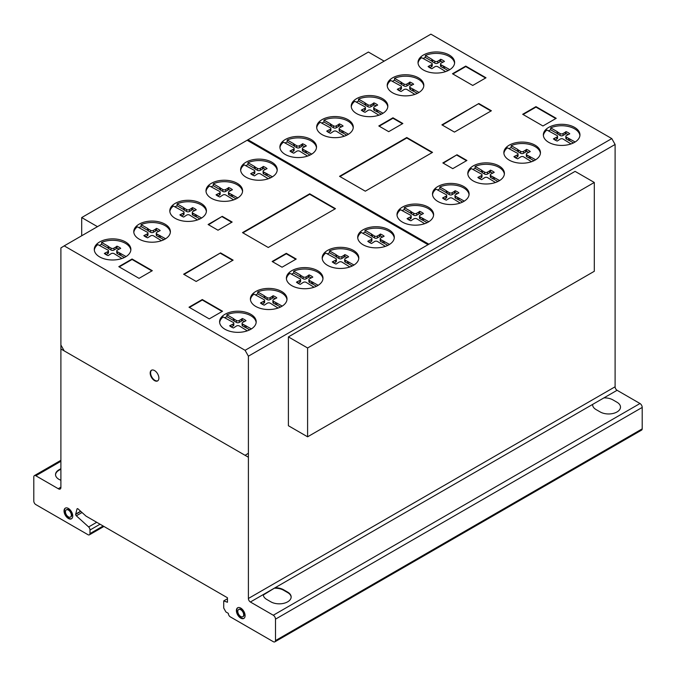 <?xml version="1.0" encoding="UTF-8"?>
<svg xmlns="http://www.w3.org/2000/svg" width="676" height="676" viewBox="0 0 676 676"><rect width="100%" height="100%" fill="white"/><g stroke="black" fill="none" stroke-linecap="round" stroke-linejoin="round"><path stroke-width="1.01" d="M97.471 226.663L81.703 217.562L81.703 235.763M81.703 217.562L368.403 52.044L384.162 61.144M307.597 347.979L307.597 436.806L594.297 271.287L594.297 182.461L575.09 171.374L288.399 336.901L307.597 347.979L594.297 182.461M307.597 436.806L288.399 425.728L288.399 336.901M151.678 370.152A6.152 3.549 -120 0 0 150.748 371.639A6.152 3.549 -120 0 0 153.849 379.566A6.152 3.549 -120 0 0 157.812 380.782M150.334 371.885A6.152 3.549 60 0 1 151.466 370.262A6.152 3.549 60 0 1 155.641 371.369A6.152 3.549 60 0 1 158.742 379.287A6.152 3.549 60 0 1 157.609 380.909A6.152 3.549 60 0 1 152.37 378.695A6.152 3.549 60 0 1 150.334 371.885M65.53 508.031A6.152 3.549 -120 0 0 64.845 513.016A6.152 3.549 -120 0 0 68.808 518.247A6.152 3.549 -120 0 0 71.664 518.661M68.394 508.445A6.152 3.549 60 0 1 72.738 515.974A6.152 3.549 60 0 1 71.47 518.788A6.152 3.549 60 0 1 68.394 518.484A6.152 3.549 60 0 1 64.372 513.067A6.152 3.549 60 0 1 65.319 508.141A6.152 3.549 60 0 1 68.394 508.445M65.445 511.766A4.166 2.408 -120 0 0 68.394 516.87A4.166 2.408 -120 0 0 70.473 517.072A4.166 2.408 -120 0 0 71.115 513.735A4.166 2.408 -120 0 0 68.394 510.059A4.166 2.408 -120 0 0 66.307 509.856A4.166 2.408 -120 0 0 65.445 511.766A4.166 2.408 60 0 1 69.865 511.369A4.166 2.408 60 0 1 69.865 517.258A4.166 2.408 60 0 1 65.445 511.766M66.527 509.755A4.166 2.408 60 0 1 66.721 509.611A4.166 2.408 60 0 1 68.808 509.822A4.166 2.408 60 0 1 71.529 513.49A4.166 2.408 60 0 1 70.895 516.836A4.166 2.408 60 0 1 70.676 516.937M237.884 607.673A6.152 3.549 -120 0 0 237.386 613.174A6.152 3.549 -120 0 0 241.957 618.261A6.152 3.549 -120 0 0 244.019 618.303M239.955 607.716A6.152 3.549 60 0 1 245.016 614.661A6.152 3.549 60 0 1 243.816 618.43A6.152 3.549 60 0 1 241.535 618.498A6.152 3.549 60 0 1 236.896 613.225A6.152 3.549 60 0 1 237.673 607.783A6.152 3.549 60 0 1 239.955 607.716M237.851 612.05A4.166 2.408 -120 0 0 241.281 616.765A4.166 2.408 -120 0 0 242.828 616.715A4.166 2.408 -120 0 0 243.352 613.031A4.166 2.408 -120 0 0 240.208 609.448A4.166 2.408 -120 0 0 238.662 609.498A4.166 2.408 -120 0 0 237.851 612.05M238.881 609.397A4.166 2.408 60 0 1 239.076 609.253A4.166 2.408 60 0 1 240.622 609.211A4.166 2.408 60 0 1 243.766 612.786A4.166 2.408 60 0 1 243.242 616.478A4.166 2.408 60 0 1 243.03 616.58M256.162 322.494A18.303 10.571 0 0 0 239.262 312.675A18.303 10.571 0 0 0 226.908 314.762L233.389 318.506L233.389 320.432L226.908 316.689A18.303 10.571 0 0 0 224.702 317.821M239.262 311.239A18.303 10.571 180 0 1 256.204 321.776A18.303 10.571 180 0 1 236.532 332.313A18.303 10.571 180 0 1 219.599 321.776A18.303 10.571 180 0 1 223.173 315.498A18.303 10.571 180 0 1 239.262 311.239M322.951 278.884A18.303 10.571 0 0 0 306.059 269.065A18.303 10.571 0 0 0 293.705 271.152L300.186 274.895L300.186 276.822L293.705 273.079A18.303 10.571 0 0 0 291.491 274.211M306.059 267.628A18.303 10.571 180 0 1 322.993 278.166A18.303 10.571 180 0 1 303.321 288.703A18.303 10.571 180 0 1 286.387 278.166A18.303 10.571 180 0 1 289.962 271.887A18.303 10.571 180 0 1 306.059 267.628M394.277 238.003A18.303 10.571 0 0 0 377.377 228.184A18.303 10.571 0 0 0 365.023 230.271L371.504 234.014L371.504 235.941L365.023 232.198A18.303 10.571 0 0 0 362.809 233.33M377.377 226.747A18.303 10.571 180 0 1 394.319 237.284A18.303 10.571 180 0 1 374.648 247.822A18.303 10.571 180 0 1 357.705 237.284A18.303 10.571 180 0 1 361.288 231.006A18.303 10.571 180 0 1 377.377 226.747M469.06 194.705A18.303 10.571 0 0 0 452.159 184.886A18.303 10.571 0 0 0 439.806 186.973L446.287 190.716L446.287 192.643L439.806 188.9A18.303 10.571 0 0 0 437.592 190.032M452.159 183.441A18.303 10.571 180 0 1 469.102 193.987A18.303 10.571 180 0 1 449.43 204.524A18.303 10.571 180 0 1 432.488 193.987A18.303 10.571 180 0 1 436.071 187.708A18.303 10.571 180 0 1 452.159 183.441M540.411 153.368A18.303 10.571 0 0 0 523.52 143.549A18.303 10.571 0 0 0 511.166 145.636L517.639 149.379L517.639 151.306L511.166 147.562A18.303 10.571 0 0 0 508.952 148.695M523.52 142.112A18.303 10.571 180 0 1 540.454 152.649A18.303 10.571 180 0 1 520.782 163.186A18.303 10.571 180 0 1 503.848 152.649A18.303 10.571 180 0 1 507.422 146.371A18.303 10.571 180 0 1 523.52 142.112M579.915 135.58A18.303 10.571 0 0 0 563.015 125.77A18.303 10.571 0 0 0 550.661 127.849L557.142 131.592L557.142 133.518L550.661 129.775A18.303 10.571 0 0 0 548.447 130.907M563.015 124.325A18.303 10.571 180 0 1 579.957 134.862A18.303 10.571 180 0 1 560.286 145.399A18.303 10.571 180 0 1 543.343 134.862A18.303 10.571 180 0 1 546.926 128.584A18.303 10.571 180 0 1 563.015 124.325M504.372 174.146A18.303 10.571 0 0 0 487.48 164.327A18.303 10.571 0 0 0 475.127 166.414L481.608 170.158L481.608 172.076L475.127 168.341A18.303 10.571 0 0 0 472.913 169.473M487.48 162.882A18.303 10.571 180 0 1 504.414 173.419A18.303 10.571 180 0 1 484.751 183.965A18.303 10.571 180 0 1 467.809 173.419A18.303 10.571 180 0 1 471.383 167.141A18.303 10.571 180 0 1 487.48 162.882M433.561 215.323A18.303 10.571 0 0 0 416.67 205.504A18.303 10.571 0 0 0 404.316 207.591L410.797 211.334L410.797 213.253L404.316 209.518A18.303 10.571 0 0 0 402.102 210.65M416.67 204.059A18.303 10.571 180 0 1 433.612 214.596A18.303 10.571 180 0 1 413.94 225.142A18.303 10.571 180 0 1 396.998 214.596A18.303 10.571 180 0 1 400.581 208.326A18.303 10.571 180 0 1 416.67 204.059M358.753 258.604A18.303 10.571 0 0 0 341.853 248.785A18.303 10.571 0 0 0 329.499 250.872L335.98 254.615L335.98 256.542L329.499 252.799A18.303 10.571 0 0 0 327.285 253.931M341.853 247.348A18.303 10.571 180 0 1 358.795 257.886A18.303 10.571 180 0 1 339.124 268.423A18.303 10.571 180 0 1 322.182 257.886A18.303 10.571 180 0 1 325.764 251.607A18.303 10.571 180 0 1 341.853 247.348M286.97 299.688A18.303 10.571 0 0 0 270.07 289.877A18.303 10.571 0 0 0 257.717 291.964L264.198 295.699L264.198 297.626L257.717 293.883A18.303 10.571 0 0 0 255.503 295.015M270.07 288.432A18.303 10.571 180 0 1 287.013 298.969A18.303 10.571 180 0 1 267.341 309.507A18.303 10.571 180 0 1 250.399 298.969A18.303 10.571 180 0 1 253.982 292.691A18.303 10.571 180 0 1 270.07 288.432M454.585 63.231A18.303 10.571 0 0 0 437.693 53.412A18.303 10.571 0 0 0 425.339 55.5L431.82 59.243L431.82 61.161L425.339 57.426A18.303 10.571 0 0 0 423.125 58.55M437.693 51.968A18.303 10.571 180 0 1 454.627 62.505A18.303 10.571 180 0 1 434.964 73.042A18.303 10.571 180 0 1 418.022 62.505A18.303 10.571 180 0 1 421.604 56.226A18.303 10.571 180 0 1 437.693 51.968M387.796 106.842A18.303 10.571 0 0 0 370.904 97.023A18.303 10.571 0 0 0 358.55 99.11L365.032 102.853L365.032 104.772L358.55 101.037A18.303 10.571 0 0 0 356.337 102.16M370.904 95.578A18.303 10.571 180 0 1 387.838 106.115A18.303 10.571 180 0 1 368.166 116.652A18.303 10.571 180 0 1 351.233 106.115A18.303 10.571 180 0 1 354.807 99.837A18.303 10.571 180 0 1 370.904 95.578M316.478 147.723A18.303 10.571 0 0 0 299.578 137.904A18.303 10.571 0 0 0 287.224 139.991L293.705 143.734L293.705 145.653L287.224 141.918A18.303 10.571 0 0 0 285.01 143.05M299.578 136.459A18.303 10.571 180 0 1 316.52 146.996A18.303 10.571 180 0 1 296.849 157.533A18.303 10.571 180 0 1 279.906 146.996A18.303 10.571 180 0 1 283.489 140.718A18.303 10.571 180 0 1 299.578 136.459M242.557 191.519A18.303 10.571 0 0 0 225.657 181.7A18.303 10.571 0 0 0 213.303 183.787L219.785 187.531L219.785 189.457L213.303 185.714A18.303 10.571 0 0 0 211.089 186.846M225.657 180.264A18.303 10.571 180 0 1 242.6 190.801A18.303 10.571 180 0 1 222.928 201.338A18.303 10.571 180 0 1 205.986 190.801A18.303 10.571 180 0 1 209.568 184.523A18.303 10.571 180 0 1 225.657 180.264M170.344 232.358A18.303 10.571 0 0 0 153.444 222.539A18.303 10.571 0 0 0 141.09 224.626L147.571 228.37L147.571 230.296L141.09 226.553A18.303 10.571 0 0 0 138.876 227.685M153.444 221.094A18.303 10.571 180 0 1 170.386 231.64A18.303 10.571 180 0 1 150.714 242.177A18.303 10.571 180 0 1 133.772 231.64A18.303 10.571 180 0 1 137.355 225.361A18.303 10.571 180 0 1 153.444 221.094M130.84 250.145A18.303 10.571 0 0 0 113.948 240.326A18.303 10.571 0 0 0 101.594 242.414L108.076 246.157L108.076 248.075L101.594 244.34A18.303 10.571 0 0 0 99.38 245.472M113.948 238.881A18.303 10.571 180 0 1 130.882 249.419A18.303 10.571 180 0 1 111.21 259.964A18.303 10.571 180 0 1 94.277 249.419A18.303 10.571 180 0 1 97.851 243.149A18.303 10.571 180 0 1 113.948 238.881M206.383 211.58A18.303 10.571 0 0 0 189.483 201.769A18.303 10.571 0 0 0 177.129 203.856L183.61 207.591L183.61 209.518L177.129 205.774A18.303 10.571 0 0 0 174.915 206.907M189.483 200.324A18.303 10.571 180 0 1 206.425 210.861A18.303 10.571 180 0 1 186.753 221.398A18.303 10.571 180 0 1 169.811 210.861A18.303 10.571 180 0 1 173.394 204.583A18.303 10.571 180 0 1 189.483 200.324M277.185 170.403A18.303 10.571 0 0 0 260.294 160.592A18.303 10.571 0 0 0 247.94 162.671L254.421 166.414L254.421 168.341L247.94 164.598A18.303 10.571 0 0 0 245.726 165.73M260.294 159.147A18.303 10.571 180 0 1 277.228 169.684A18.303 10.571 180 0 1 257.564 180.222A18.303 10.571 180 0 1 240.622 169.684A18.303 10.571 180 0 1 244.205 163.406A18.303 10.571 180 0 1 260.294 159.147M353.235 127.832A18.303 10.571 0 0 0 336.335 118.021A18.303 10.571 0 0 0 323.981 120.108L330.463 123.843L330.463 125.77L323.981 122.026A18.303 10.571 0 0 0 321.768 123.159M336.335 116.576A18.303 10.571 180 0 1 353.278 127.113A18.303 10.571 180 0 1 333.606 137.65A18.303 10.571 180 0 1 316.664 127.113A18.303 10.571 180 0 1 320.247 120.835A18.303 10.571 180 0 1 336.335 116.576M423.784 86.029A18.303 10.571 0 0 0 406.884 76.219A18.303 10.571 0 0 0 394.53 78.306L401.012 82.041L401.012 83.968L394.53 80.224A18.303 10.571 0 0 0 392.317 81.357M406.884 74.774A18.303 10.571 180 0 1 423.827 85.311A18.303 10.571 180 0 1 404.155 95.848A18.303 10.571 180 0 1 387.213 85.311A18.303 10.571 180 0 1 390.796 79.033A18.303 10.571 180 0 1 406.884 74.774M394.53 78.306L394.53 80.224M401.012 82.041L401.848 82.742L401.848 84.669L401.012 83.968M401.848 82.742L403.944 83.951L403.944 85.877L401.848 84.669M403.944 83.951A1.884 1.09 0 0 0 406.969 83.959L406.969 85.877A1.884 1.09 180 0 1 403.944 85.877M406.969 83.959L409.014 82.776L409.014 84.694L406.969 85.877M409.014 82.776L409.867 82.058L409.867 83.976L409.014 84.694M411.988 84.982A13.275 7.664 0 0 0 409.867 83.976M409.867 82.058A13.275 7.664 180 0 1 413.644 84.238L410.366 85.92A2.045 1.183 0 0 0 409.707 86.79A2.045 1.183 0 0 0 410.366 87.66L419.027 92.443M414.895 94.386L407.062 89.545A2.036 1.175 0 0 0 404.071 89.553L401.062 91.505A13.275 7.664 180 0 1 397.277 89.325L400.665 87.593A1.876 1.082 0 0 0 401.426 86.722A1.876 1.082 0 0 0 400.657 85.852L390.796 80.478A18.303 10.571 0 0 0 387.255 86.029M400.665 87.593L400.665 89.519L398.95 90.508M401.426 86.722L401.426 88.649A1.876 1.082 180 0 1 400.665 89.519M398.527 88.826L398.527 90.246M413.67 89.35L413.67 91.277L410.366 89.587A2.045 1.183 180 0 1 409.707 88.717L409.707 86.79M417.329 93.389L413.67 91.277M412.461 88.869L412.461 90.795M410.366 87.66L410.366 89.587M323.981 120.108L323.981 122.026M330.463 123.843L331.299 124.545L331.299 126.463L330.463 125.77M331.299 124.545L333.395 125.753L333.395 127.679L331.299 126.463M333.395 125.753A1.884 1.09 0 0 0 336.42 125.753L336.42 127.679A1.884 1.09 180 0 1 333.395 127.679M336.42 125.753L338.465 124.57L338.465 126.496L336.42 127.679M338.465 124.57L339.318 123.86L339.318 125.778L338.465 126.496M341.439 126.784A13.275 7.664 0 0 0 339.318 125.778M339.318 123.86A13.275 7.664 180 0 1 343.095 126.04L339.817 127.722A2.045 1.183 0 0 0 339.158 128.592A2.045 1.183 0 0 0 339.817 129.462L348.478 134.245M344.346 136.189L336.513 131.347A2.036 1.175 0 0 0 333.522 131.355L330.513 133.307A13.275 7.664 180 0 1 326.728 131.119L330.116 129.395A1.876 1.082 0 0 0 330.877 128.524A1.876 1.082 0 0 0 330.108 127.654L320.247 122.28A18.303 10.571 0 0 0 316.706 127.832M330.116 129.395L330.116 131.313L328.401 132.31M330.877 128.524L330.877 130.451A1.876 1.082 180 0 1 330.116 131.313M327.978 130.629L327.978 132.048M343.121 131.152L343.121 133.079L339.817 131.389A2.045 1.183 180 0 1 339.158 130.519L339.158 128.592M346.78 135.192L343.121 133.079M341.912 130.671L341.912 132.597M339.817 129.462L339.817 131.389M247.94 162.671L247.94 164.598M254.421 166.414L255.249 167.116L255.249 169.034L254.421 168.341M255.249 167.116L257.345 168.324L257.345 170.251L255.249 169.034M257.345 168.324A1.884 1.09 0 0 0 260.37 168.324L260.37 170.251A1.884 1.09 180 0 1 257.345 170.251M260.37 168.324L262.423 167.141L262.423 169.068L260.37 170.251M262.423 167.141L263.268 166.431L263.268 168.349L262.423 169.068M265.398 169.355A13.275 7.664 0 0 0 263.268 168.349M263.268 166.431A13.275 7.664 180 0 1 267.054 168.611L263.775 170.293A2.045 1.183 0 0 0 263.108 171.163A2.045 1.183 0 0 0 263.775 172.034L272.436 176.816M268.296 178.76L260.463 173.918A2.036 1.175 0 0 0 257.48 173.926L254.472 175.878A13.275 7.664 180 0 1 250.686 173.69L254.075 171.966A1.876 1.082 0 0 0 254.827 171.096A1.876 1.082 0 0 0 254.058 170.217L244.205 164.851A18.303 10.571 0 0 0 240.664 170.403M254.075 171.966L254.075 173.884L252.359 174.881M254.827 171.096L254.827 173.022A1.876 1.082 180 0 1 254.075 173.884M251.928 173.2L251.928 174.619M267.079 173.724L267.079 175.65L263.775 173.96A2.045 1.183 180 0 1 263.108 173.09L263.108 171.163M270.73 177.763L267.079 175.65M265.871 173.242L265.871 175.168M263.775 172.034L263.775 173.96M177.129 203.856L177.129 205.774M183.61 207.591L184.438 208.292L184.438 210.211L183.61 209.518M184.438 208.292L186.534 209.501L186.534 211.427L184.438 210.211M186.534 209.501A1.884 1.09 0 0 0 189.559 209.501L189.559 211.427A1.884 1.09 180 0 1 186.534 211.427M189.559 209.501L191.612 208.318L191.612 210.244L189.559 211.427M191.612 208.318L192.457 207.608L192.457 209.526L191.612 210.244M194.587 210.532A13.275 7.664 0 0 0 192.457 209.526M192.457 207.608A13.275 7.664 180 0 1 196.243 209.788L192.964 211.47A2.045 1.183 0 0 0 192.297 212.34A2.045 1.183 0 0 0 192.964 213.21L201.625 217.993M197.485 219.937L189.66 215.095A2.036 1.175 0 0 0 186.669 215.103L183.661 217.055A13.275 7.664 180 0 1 179.875 214.867L183.264 213.143A1.876 1.082 0 0 0 184.024 212.272A1.876 1.082 0 0 0 183.247 211.394L173.394 206.028A18.303 10.571 0 0 0 169.853 211.58M183.264 213.143L183.264 215.061L181.548 216.058M184.024 212.272L184.024 214.199A1.876 1.082 180 0 1 183.264 215.061M181.117 214.376L181.117 215.796M196.268 214.9L196.268 216.827L192.964 215.137A2.045 1.183 180 0 1 192.297 214.267L192.297 212.34M199.927 218.94L196.268 216.827M195.06 214.419L195.06 216.345M192.964 213.21L192.964 215.137M101.594 242.414L101.594 244.34M108.076 246.157L108.904 246.85L108.904 248.776L108.076 248.075M108.904 246.85L110.999 248.058L110.999 249.985L108.904 248.776M110.999 248.058A1.884 1.09 0 0 0 114.024 248.067L114.024 249.993A1.884 1.09 180 0 1 110.999 249.985M114.024 248.067L116.078 246.884L116.078 248.81L114.024 249.993M116.078 246.884L116.923 246.165L116.923 248.092L116.078 248.81M119.052 249.098A13.275 7.664 0 0 0 116.923 248.092M116.923 246.165A13.275 7.664 180 0 1 120.708 248.345L117.43 250.027A2.045 1.183 0 0 0 116.762 250.897A2.045 1.183 0 0 0 117.43 251.768L126.091 256.559M121.95 258.502L114.117 253.652A2.036 1.175 0 0 0 111.134 253.669L108.126 255.612A13.275 7.664 180 0 1 104.341 253.432L107.729 251.7A1.876 1.082 0 0 0 108.481 250.83A1.876 1.082 0 0 0 107.712 249.959L97.851 244.585A18.303 10.571 0 0 0 94.319 250.145M107.729 251.7L107.729 253.627L106.014 254.615M108.481 250.83L108.481 252.756A1.876 1.082 180 0 1 107.729 253.627M105.583 252.942L105.583 254.362M120.725 253.458L120.725 255.384L117.43 253.694A2.045 1.183 180 0 1 116.762 252.824L116.762 250.897M124.384 257.497L120.725 255.384M119.525 252.985L119.525 254.903M117.43 251.768L117.43 253.694M141.09 224.626L141.09 226.553M147.571 228.37L148.407 229.063L148.407 230.989L147.571 230.296M148.407 229.063L150.503 230.279L150.503 232.198L148.407 230.989M150.503 230.279A1.884 1.09 0 0 0 153.528 230.279L153.528 232.206A1.884 1.09 180 0 1 150.503 232.198M153.528 230.279L155.573 229.096L155.573 231.023L153.528 232.206M155.573 229.096L156.426 228.378L156.426 230.305L155.573 231.023M158.547 231.31A13.275 7.664 0 0 0 156.426 230.305M156.426 228.378A13.275 7.664 180 0 1 160.204 230.567L156.925 232.248A2.045 1.183 0 0 0 156.266 233.119A2.045 1.183 0 0 0 156.925 233.989L165.586 238.772M161.454 240.715L153.621 235.873A2.036 1.175 0 0 0 150.63 235.882L147.621 237.834A13.275 7.664 180 0 1 143.836 235.645L147.224 233.913A1.876 1.082 0 0 0 147.985 233.051A1.876 1.082 0 0 0 147.216 232.172L137.355 226.806A18.303 10.571 0 0 0 133.814 232.358M147.224 233.913L147.224 235.84L145.509 236.828M147.985 233.051L147.985 234.969A1.876 1.082 180 0 1 147.224 235.84M145.086 235.155L145.086 236.575M160.229 235.679L160.229 237.597L156.925 235.907A2.045 1.183 180 0 1 156.266 235.037L156.266 233.119M163.888 239.71L160.229 237.597M159.021 235.197L159.021 237.124M156.925 233.989L156.925 235.907M213.303 183.787L213.303 185.714M219.785 187.531L220.621 188.224L220.621 190.15L219.785 189.457M220.621 188.224L222.717 189.441L222.717 191.359L220.621 190.15M222.717 189.441A1.884 1.09 0 0 0 225.733 189.441L225.733 191.367A1.884 1.09 180 0 1 222.717 191.359M225.733 189.441L227.787 188.258L227.787 190.184L225.733 191.367M227.787 188.258L228.64 187.539L228.64 189.466L227.787 190.184M230.761 190.471A13.275 7.664 0 0 0 228.64 189.466M228.64 187.539A13.275 7.664 180 0 1 232.417 189.728L229.139 191.409A2.045 1.183 0 0 0 228.48 192.28A2.045 1.183 0 0 0 229.139 193.15L237.8 197.933M233.659 199.876L225.835 195.034A2.036 1.175 0 0 0 222.843 195.043L219.835 196.995A13.275 7.664 180 0 1 216.05 194.806L219.438 193.074A1.876 1.082 0 0 0 220.199 192.212A1.876 1.082 0 0 0 219.43 191.333L209.568 185.968A18.303 10.571 0 0 0 206.028 191.519M219.438 193.074L219.438 195.001L217.723 195.998M220.199 192.212L220.199 194.13A1.876 1.082 180 0 1 219.438 195.001M217.292 194.316L217.292 195.736M232.443 194.84L232.443 196.758L229.139 195.068A2.045 1.183 180 0 1 228.48 194.198L228.48 192.28M236.101 198.871L232.443 196.758M231.234 194.358L231.234 196.285M229.139 193.15L229.139 195.068M287.224 139.991L287.224 141.918M293.705 143.734L294.542 144.427L294.542 146.354L293.705 145.653M294.542 144.427L296.637 145.636L296.637 147.562L294.542 146.354M296.637 145.636A1.884 1.09 0 0 0 299.662 145.644L299.662 147.571A1.884 1.09 180 0 1 296.637 147.562M299.662 145.644L301.707 144.461L301.707 146.388L299.662 147.571M301.707 144.461L302.561 143.743L302.561 145.67L301.707 146.388M304.682 146.675A13.275 7.664 0 0 0 302.561 145.67M302.561 143.743A13.275 7.664 180 0 1 306.338 145.923L303.059 147.605A2.045 1.183 0 0 0 302.4 148.475A2.045 1.183 0 0 0 303.059 149.345L311.72 154.128M307.588 156.08L299.755 151.23A2.036 1.175 0 0 0 296.764 151.238L293.756 153.19A13.275 7.664 180 0 1 289.97 151.01L293.359 149.278A1.876 1.082 0 0 0 294.119 148.407A1.876 1.082 0 0 0 293.35 147.537L283.489 142.163A18.303 10.571 0 0 0 279.957 147.723M293.359 149.278L293.359 151.204L291.643 152.193M294.119 148.407L294.119 150.334A1.876 1.082 180 0 1 293.359 151.204M291.221 150.52L291.221 151.931M306.363 151.035L306.363 152.962L303.059 151.272A2.045 1.183 180 0 1 302.4 150.402L302.4 148.475M310.022 155.074L306.363 152.962M305.155 150.562L305.155 152.48M303.059 149.345L303.059 151.272M358.55 99.11L358.55 101.037M365.032 102.853L365.86 103.546L365.86 105.473L365.032 104.772M365.86 103.546L367.955 104.755L367.955 106.681L365.86 105.473M367.955 104.755A1.884 1.09 0 0 0 370.98 104.763L370.98 106.69A1.884 1.09 180 0 1 367.955 106.681M370.98 104.763L373.025 103.58L373.025 105.498L370.98 106.69M373.025 103.58L373.879 102.862L373.879 104.788L373.025 105.498M376 105.786A13.275 7.664 0 0 0 373.879 104.788M373.879 102.862A13.275 7.664 180 0 1 377.664 105.042L374.386 106.723A2.045 1.183 0 0 0 373.718 107.594A2.045 1.183 0 0 0 374.386 108.464L383.038 113.247M378.906 115.199L371.073 110.349A2.036 1.175 0 0 0 368.082 110.357L365.074 112.309A13.275 7.664 180 0 1 361.297 110.129L364.685 108.397A1.876 1.082 0 0 0 365.437 107.526A1.876 1.082 0 0 0 364.668 106.656L354.807 101.282A18.303 10.571 0 0 0 351.275 106.842M364.685 108.397L364.685 110.323L362.961 111.312M365.437 107.526L365.437 109.453A1.876 1.082 180 0 1 364.685 110.323M362.539 109.63L362.539 111.05M377.681 110.154L377.681 112.081L374.386 110.391A2.045 1.183 180 0 1 373.718 109.52L373.718 107.594M381.34 114.193L377.681 112.081M376.481 109.673L376.481 111.599M374.386 108.464L374.386 110.391M425.339 55.5L425.339 57.426M431.82 59.243L432.648 59.936L432.648 61.862L431.82 61.161M432.648 59.936L434.744 61.144L434.744 63.071L432.648 61.862M434.744 61.144A1.884 1.09 0 0 0 437.769 61.153L437.769 63.079A1.884 1.09 180 0 1 434.744 63.071M437.769 61.153L439.822 59.97L439.822 61.896L437.769 63.079M439.822 59.97L440.667 59.251L440.667 61.178L439.822 61.896M442.797 62.175A13.275 7.664 0 0 0 440.667 61.178M440.667 59.251A13.275 7.664 180 0 1 444.453 61.431L441.175 63.113A2.045 1.183 0 0 0 440.507 63.983A2.045 1.183 0 0 0 441.175 64.854L449.836 69.636M445.695 71.588L437.862 66.738A2.036 1.175 0 0 0 434.879 66.747L431.871 68.698A13.275 7.664 180 0 1 428.085 66.518L431.474 64.786A1.876 1.082 0 0 0 432.226 63.916A1.876 1.082 0 0 0 431.457 63.045L421.604 57.671A18.303 10.571 0 0 0 418.064 63.231M431.474 64.786L431.474 66.713L429.759 67.701M432.226 63.916L432.226 65.842A1.876 1.082 180 0 1 431.474 66.713M429.328 66.02L429.328 67.439M444.478 66.544L444.478 68.47L441.175 66.78A2.045 1.183 180 0 1 440.507 65.91L440.507 63.983M448.129 70.583L444.478 68.47M443.27 66.062L443.27 67.989M441.175 64.854L441.175 66.78M257.717 291.964L257.717 293.883M264.198 295.699L265.034 296.401L265.034 298.319L264.198 297.626M265.034 296.401L267.13 297.609L267.13 299.536L265.034 298.319M267.13 297.609A1.884 1.09 0 0 0 270.147 297.609L270.147 299.536A1.884 1.09 180 0 1 267.13 299.536M270.147 297.609L272.2 296.426L272.2 298.353L270.147 299.536M272.2 296.426L273.053 295.716L273.053 297.634L272.2 298.353M275.174 298.64A13.275 7.664 0 0 0 273.053 297.634M273.053 295.716A13.275 7.664 180 0 1 276.83 297.896L273.552 299.578A2.045 1.183 0 0 0 272.893 300.448A2.045 1.183 0 0 0 273.552 301.319L282.213 306.101M278.073 308.045L270.248 303.203A2.036 1.175 0 0 0 267.257 303.211L264.248 305.163A13.275 7.664 180 0 1 260.463 302.975L263.851 301.251A1.876 1.082 0 0 0 264.612 300.381A1.876 1.082 0 0 0 263.834 299.51L253.982 294.136A18.303 10.571 0 0 0 250.441 299.688M263.851 301.251L263.851 303.169L262.136 304.166M264.612 300.381L264.612 302.307A1.876 1.082 180 0 1 263.851 303.169M261.705 302.485L261.705 303.904M276.856 303.009L276.856 304.935L273.552 303.245A2.045 1.183 180 0 1 272.893 302.375L272.893 300.448M280.515 307.048L276.856 304.935M275.647 302.527L275.647 304.454M273.552 301.319L273.552 303.245M329.499 250.872L329.499 252.799M335.98 254.615L336.809 255.308L336.809 257.235L335.98 256.542M336.809 255.308L338.913 256.525L338.913 258.443L336.809 257.235M338.913 256.525A1.884 1.09 0 0 0 341.929 256.525L341.929 258.452A1.884 1.09 180 0 1 338.913 258.443M341.929 256.525L343.983 255.342L343.983 257.269L341.929 258.452M343.983 255.342L344.828 254.624L344.828 256.55L343.983 257.269M346.957 257.556A13.275 7.664 0 0 0 344.828 256.55M344.828 254.624A13.275 7.664 180 0 1 348.613 256.812L345.335 258.494A2.045 1.183 0 0 0 344.675 259.364A2.045 1.183 0 0 0 345.335 260.235L353.996 265.017M349.855 266.961L342.031 262.119A2.036 1.175 0 0 0 339.039 262.127L336.031 264.079A13.275 7.664 180 0 1 332.246 261.891L335.634 260.159A1.876 1.082 0 0 0 336.394 259.297A1.876 1.082 0 0 0 335.617 258.418L325.764 253.052A18.303 10.571 0 0 0 322.224 258.604M335.634 260.159L335.634 262.085L333.919 263.082M336.394 259.297L336.394 261.215A1.876 1.082 180 0 1 335.634 262.085M333.488 261.401L333.488 262.82M348.639 261.925L348.639 263.851L345.335 262.153A2.045 1.183 180 0 1 344.675 261.282L344.675 259.364M352.297 265.955L348.639 263.851M347.43 261.443L347.43 263.37M345.335 260.235L345.335 262.153M404.316 207.591L404.316 209.518M410.797 211.334L411.625 212.027L411.625 213.954L410.797 213.253M411.625 212.027L413.72 213.236L413.72 215.162L411.625 213.954M413.72 213.236A1.884 1.09 0 0 0 416.746 213.244L416.746 215.171A1.884 1.09 180 0 1 413.72 215.162M416.746 213.244L418.799 212.061L418.799 213.988L416.746 215.171M418.799 212.061L419.644 211.343L419.644 213.27L418.799 213.988M421.773 214.275A13.275 7.664 0 0 0 419.644 213.27M419.644 211.343A13.275 7.664 180 0 1 423.43 213.523L420.151 215.205A2.045 1.183 0 0 0 419.483 216.075A2.045 1.183 0 0 0 420.151 216.945L428.812 221.728M424.672 223.68L416.839 218.83A2.036 1.175 0 0 0 413.856 218.847L410.847 220.79A13.275 7.664 180 0 1 407.062 218.61L410.45 216.878A1.876 1.082 0 0 0 411.202 216.007A1.876 1.082 0 0 0 410.433 215.137L400.581 209.763A18.303 10.571 0 0 0 397.04 215.323M410.45 216.878L410.45 218.804L408.735 219.793M411.202 216.007L411.202 217.934A1.876 1.082 180 0 1 410.45 218.804M408.304 218.12L408.304 219.539M423.455 218.635L423.455 220.562L420.151 218.872A2.045 1.183 180 0 1 419.483 218.002L419.483 216.075M427.105 222.674L423.455 220.562M422.246 218.162L422.246 220.08M420.151 216.945L420.151 218.872M475.127 166.414L475.127 168.341M481.608 170.158L482.436 170.851L482.436 172.777L481.608 172.076M482.436 170.851L484.531 172.059L484.531 173.986L482.436 172.777M484.531 172.059A1.884 1.09 0 0 0 487.557 172.067L487.557 173.994A1.884 1.09 180 0 1 484.531 173.986M487.557 172.067L489.61 170.884L489.61 172.811L487.557 173.994M489.61 170.884L490.455 170.166L490.455 172.093L489.61 172.811M492.584 173.098A13.275 7.664 0 0 0 490.455 172.093M490.455 170.166A13.275 7.664 180 0 1 494.24 172.346L490.962 174.028A2.045 1.183 0 0 0 490.294 174.898A2.045 1.183 0 0 0 490.962 175.768L499.623 180.551M495.483 182.503L487.649 177.653A2.036 1.175 0 0 0 484.667 177.67L481.658 179.613A13.275 7.664 180 0 1 477.873 177.433L481.261 175.701A1.876 1.082 0 0 0 482.013 174.831A1.876 1.082 0 0 0 481.244 173.96L471.383 168.586A18.303 10.571 0 0 0 467.851 174.146M481.261 175.701L481.261 177.627L479.546 178.616M482.013 174.831L482.013 176.757A1.876 1.082 180 0 1 481.261 177.627M479.115 176.943L479.115 178.363M494.266 177.458L494.266 179.385L490.962 177.695A2.045 1.183 180 0 1 490.294 176.825L490.294 174.898M497.916 181.498L494.266 179.385M493.058 176.985L493.058 178.903M490.962 175.768L490.962 177.695M550.661 127.849L550.661 129.775M557.142 131.592L557.97 132.293L557.97 134.211L557.142 133.518M557.97 132.293L560.066 133.502L560.066 135.428L557.97 134.211M560.066 133.502A1.884 1.09 0 0 0 563.091 133.502L563.091 135.428A1.884 1.09 180 0 1 560.066 135.428M563.091 133.502L565.144 132.319L565.144 134.245L563.091 135.428M565.144 132.319L565.989 131.609L565.989 133.527L565.144 134.245M568.119 134.532A13.275 7.664 0 0 0 565.989 133.527M565.989 131.609A13.275 7.664 180 0 1 569.775 133.789L566.496 135.47A2.045 1.183 0 0 0 565.829 136.341A2.045 1.183 0 0 0 566.496 137.211L575.158 141.994M571.017 143.937L563.192 139.095A2.036 1.175 0 0 0 560.201 139.104L557.193 141.056A13.275 7.664 180 0 1 553.407 138.867L556.796 137.144A1.876 1.082 0 0 0 557.556 136.273A1.876 1.082 0 0 0 556.779 135.394L546.926 130.029A18.303 10.571 0 0 0 543.386 135.58M556.796 137.144L556.796 139.062L555.08 140.059M557.556 136.273L557.556 138.2A1.876 1.082 180 0 1 556.796 139.062M554.65 138.377L554.65 139.797M569.8 138.901L569.8 140.828L566.496 139.138A2.045 1.183 180 0 1 565.829 138.267L565.829 136.341M573.459 142.94L569.8 140.828M568.592 138.419L568.592 140.346M566.496 137.211L566.496 139.138M511.166 145.636L511.166 147.562M517.639 149.379L518.475 150.072L518.475 151.999L517.639 151.306M518.475 150.072L520.571 151.289L520.571 153.207L518.475 151.999M520.571 151.289A1.884 1.09 0 0 0 523.596 151.289L523.596 153.215A1.884 1.09 180 0 1 520.571 153.207M523.596 151.289L525.641 150.106L525.641 152.032L523.596 153.215M525.641 150.106L526.494 149.388L526.494 151.314L525.641 152.032M528.615 152.32A13.275 7.664 0 0 0 526.494 151.314M526.494 149.388A13.275 7.664 180 0 1 530.271 151.576L526.993 153.258A2.045 1.183 0 0 0 526.334 154.128A2.045 1.183 0 0 0 526.993 154.998L535.654 159.781M531.522 161.725L523.689 156.883A2.036 1.175 0 0 0 520.697 156.891L517.689 158.843A13.275 7.664 180 0 1 513.912 156.655L517.301 154.922A1.876 1.082 0 0 0 518.053 154.06A1.876 1.082 0 0 0 517.284 153.182L507.422 147.816A18.303 10.571 0 0 0 503.89 153.368M517.301 154.922L517.301 156.849L515.577 157.846M518.053 154.06L518.053 155.979A1.876 1.082 180 0 1 517.301 156.849M515.154 156.164L515.154 157.584M530.297 156.688L530.297 158.615L526.993 156.916A2.045 1.183 180 0 1 526.334 156.046L526.334 154.128M533.955 160.719L530.297 158.615M529.097 156.207L529.097 158.133M526.993 154.998L526.993 156.916M439.806 186.973L439.806 188.9M446.287 190.716L447.123 191.409L447.123 193.336L446.287 192.643M447.123 191.409L449.219 192.618L449.219 194.544L447.123 193.336M449.219 192.618A1.884 1.09 0 0 0 452.236 192.626L452.236 194.553A1.884 1.09 180 0 1 449.219 194.544M452.236 192.626L454.289 191.443L454.289 193.37L452.236 194.553M454.289 191.443L455.142 190.725L455.142 192.652L454.289 193.37M457.263 193.657A13.275 7.664 0 0 0 455.142 192.652M455.142 190.725A13.275 7.664 180 0 1 458.92 192.913L455.641 194.587A2.045 1.183 0 0 0 454.982 195.457A2.045 1.183 0 0 0 455.641 196.327L464.302 201.118M460.162 203.062L452.337 198.22A2.036 1.175 0 0 0 449.346 198.229L446.337 200.172A13.275 7.664 180 0 1 442.552 197.992L445.94 196.26A1.876 1.082 0 0 0 446.701 195.398A1.876 1.082 0 0 0 445.923 194.519L436.071 189.145A18.303 10.571 0 0 0 432.53 194.705M445.94 196.26L445.94 198.186L444.225 199.175M446.701 195.398L446.701 197.316A1.876 1.082 180 0 1 445.94 198.186M443.794 197.502L443.794 198.921M458.945 198.026L458.945 199.944L455.641 198.254A2.045 1.183 180 0 1 454.982 197.384L454.982 195.457M462.604 202.056L458.945 199.944M457.737 197.544L457.737 199.471M455.641 196.327L455.641 198.254M365.023 230.271L365.023 232.198M371.504 234.014L372.332 234.707L372.332 236.634L371.504 235.941M372.332 234.707L374.428 235.924L374.428 237.842L372.332 236.634M374.428 235.924A1.884 1.09 0 0 0 377.453 235.924L377.453 237.851A1.884 1.09 180 0 1 374.428 237.842M377.453 235.924L379.506 234.741L379.506 236.668L377.453 237.851M379.506 234.741L380.351 234.023L380.351 235.949L379.506 236.668M382.481 236.955A13.275 7.664 0 0 0 380.351 235.949M380.351 234.023A13.275 7.664 180 0 1 384.137 236.211L380.858 237.893A2.045 1.183 0 0 0 380.191 238.763A2.045 1.183 0 0 0 380.858 239.634L389.52 244.416M385.379 246.36L377.554 241.518A2.036 1.175 0 0 0 374.563 241.526L371.555 243.478A13.275 7.664 180 0 1 367.769 241.29L371.158 239.558A1.876 1.082 0 0 0 371.918 238.696A1.876 1.082 0 0 0 371.141 237.817L361.288 232.451A18.303 10.571 0 0 0 357.748 238.003M371.158 239.558L371.158 241.484L369.442 242.481M371.918 238.696L371.918 240.614A1.876 1.082 180 0 1 371.158 241.484M369.011 240.8L369.011 242.219M384.162 241.324L384.162 243.25L380.858 241.552A2.045 1.183 180 0 1 380.191 240.681L380.191 238.763M387.821 245.354L384.162 243.25M382.954 240.842L382.954 242.768M380.858 239.634L380.858 241.552M293.705 271.152L293.705 273.079M300.186 274.895L301.014 275.588L301.014 277.515L300.186 276.822M301.014 275.588L303.11 276.805L303.11 278.723L301.014 277.515M303.11 276.805A1.884 1.09 0 0 0 306.135 276.805L306.135 278.732A1.884 1.09 180 0 1 303.11 278.723M306.135 276.805L308.18 275.622L308.18 277.549L306.135 278.732M308.18 275.622L309.033 274.904L309.033 276.83L308.18 277.549M311.154 277.836A13.275 7.664 0 0 0 309.033 276.83M309.033 274.904A13.275 7.664 180 0 1 312.819 277.092L309.54 278.774A2.045 1.183 0 0 0 308.873 279.644A2.045 1.183 0 0 0 309.54 280.515L318.193 285.297M314.061 287.241L306.228 282.399A2.036 1.175 0 0 0 303.237 282.407L300.228 284.359A13.275 7.664 180 0 1 296.451 282.171L299.84 280.439A1.876 1.082 0 0 0 300.592 279.577A1.876 1.082 0 0 0 299.823 278.698L289.962 273.332A18.303 10.571 0 0 0 286.43 278.884M299.84 280.439L299.84 282.365L298.116 283.362M300.592 279.577L300.592 281.503A1.876 1.082 180 0 1 299.84 282.365M297.693 281.681L297.693 283.1M312.836 282.205L312.836 284.131L309.54 282.441A2.045 1.183 180 0 1 308.873 281.571L308.873 279.644M316.495 286.244L312.836 284.131M311.636 281.723L311.636 283.65M309.54 280.515L309.54 282.441M226.908 314.762L226.908 316.689M233.389 318.506L234.226 319.199L234.226 321.125L233.389 320.432M234.226 319.199L236.321 320.416L236.321 322.334L234.226 321.125M236.321 320.416A1.884 1.09 0 0 0 239.346 320.416L239.346 322.342A1.884 1.09 180 0 1 236.321 322.334M239.346 320.416L241.391 319.233L241.391 321.159L239.346 322.342M241.391 319.233L242.245 318.514L242.245 320.441L241.391 321.159M244.366 321.446A13.275 7.664 0 0 0 242.245 320.441M242.245 318.514A13.275 7.664 180 0 1 246.022 320.703L242.743 322.384A2.045 1.183 0 0 0 242.084 323.255A2.045 1.183 0 0 0 242.743 324.125L251.404 328.908M247.272 330.851L239.439 326.009A2.036 1.175 0 0 0 236.448 326.018L233.44 327.97A13.275 7.664 180 0 1 229.663 325.781L233.051 324.049A1.876 1.082 0 0 0 233.803 323.187A1.876 1.082 0 0 0 233.034 322.308L223.173 316.943A18.303 10.571 0 0 0 219.641 322.494M233.051 324.049L233.051 325.976L231.327 326.973M233.803 323.187L233.803 325.114A1.876 1.082 180 0 1 233.051 325.976M230.905 325.291L230.905 326.711M246.047 325.815L246.047 327.742L242.743 326.043A2.045 1.183 180 0 1 242.084 325.181L242.084 323.255M249.706 329.854L246.047 327.742M244.847 325.333L244.847 327.26M242.743 324.125L242.743 326.043M335.059 208.909L309.718 194.282L242.912 232.857M309.718 193.801L242.49 232.612L268.245 247.484L335.473 208.673L309.718 193.801L335.473 208.673L268.245 247.484L242.49 232.612L309.718 194.282M222.26 216.337L208.107 224.508L218.002 230.22L232.155 222.049L218.002 230.22L208.107 224.508L222.26 216.337L232.155 222.049L222.26 216.337L208.521 224.753M231.741 222.294L222.26 216.819M220.553 252.892L183.627 274.211L196.175 281.461L233.11 260.142L196.175 281.461L183.627 274.211L220.553 252.892L233.11 260.142L220.553 252.892L184.041 274.456M232.688 260.378L220.553 253.373M151.897 270.932L132.065 259.483L119.213 266.902M132.065 259.001L152.311 270.687L139.045 278.351L118.799 266.665L132.065 259.001L152.311 270.687L139.045 278.351L118.799 266.665L132.065 259.001L132.065 259.483M222.108 311.467L202.285 300.017L189.424 307.445M202.285 299.536L189.01 307.2L209.256 318.895L222.531 311.23L202.285 299.536L222.531 311.23L209.256 318.895L189.01 307.2L202.285 299.536L202.285 300.017M295.801 259.271L286.303 253.796L272.563 261.722M286.303 253.314L296.215 259.035L282.061 267.206L272.149 261.485L286.303 253.314L296.215 259.035L282.061 267.206L272.149 261.485L286.303 253.314L286.303 253.796M432.108 152.615L406.775 137.989L339.969 176.563M406.775 137.507L339.546 176.318L365.302 191.19L432.53 152.379L406.775 137.507L432.53 152.379L365.302 191.19L339.546 176.318L406.775 137.989M478.836 103.521L491.384 110.771L454.449 132.09L441.901 124.849L478.836 103.521L491.384 110.771L454.449 132.09L441.901 124.849L478.836 103.521L442.324 125.085M490.962 111.008L478.836 104.003M402.44 123.733L392.959 118.266L379.228 126.192M392.959 117.785L378.805 125.956L388.7 131.668L402.862 123.497L392.959 117.785L402.862 123.497L388.7 131.668L378.805 125.956L392.959 117.785L392.959 118.266M457.001 154.753L466.913 160.474L452.759 168.645L442.848 162.933L457.001 154.753L466.913 160.474L452.759 168.645L442.848 162.933L457.001 154.753L443.27 163.169M466.491 160.719L457.001 155.235M485.588 78.027L465.747 66.569L452.895 73.997M465.747 66.087L486.002 77.782L472.735 85.446L452.481 73.752L465.747 66.087L486.002 77.782L472.735 85.446L452.481 73.752L465.747 66.087L465.747 66.569M555.79 118.562L535.967 107.112L523.106 114.531M535.967 106.631L556.213 118.317L542.938 125.981L522.692 114.286L535.967 106.631L556.213 118.317L542.938 125.981L522.692 114.286L535.967 106.631L535.967 107.112M250.382 602.003L273.29 615.236A3.186 1.842 60 0 1 275.495 619.148L275.495 640.586A3.11 1.8 60 0 1 274.853 641.845A3.11 1.8 60 0 1 273.29 641.685L230.322 616.875A2.831 1.639 60 0 1 228.344 613.36L225.919 611.966L223.722 608.045L223.722 600.905L227.466 602.265L227.466 597.77L86.021 516.109L78.34 509.189A1.284 0.744 -120 0 0 77.225 508.698A1.284 0.744 -120 0 0 76.988 509.028L75.661 514.368A1.352 0.777 -120 0 0 76.329 515.805L88.641 526.95A2.805 1.622 60 0 1 89.984 530.035L89.984 533.601A2.831 1.639 60 0 1 89.393 534.834A2.831 1.639 60 0 1 87.956 534.682L35.777 504.558A2.839 1.639 60 0 1 33.8 501.043L33.8 476.859A2.839 1.639 60 0 1 34.392 475.608A2.839 1.639 60 0 1 35.836 475.769L58.263 488.714A3.422 1.977 -120 0 0 60.198 489.027A3.422 1.977 -120 0 0 60.899 487.582L60.899 247.931L64.203 245.87L245.092 350.312L248.396 356.184L248.396 598.488A2.848 1.648 -120 0 0 250.382 602.003L263.285 594.559A11.889 6.861 0 0 0 266.724 599.435L270.899 601.851A11.889 6.861 0 0 0 287.672 601.826A11.889 6.861 0 0 0 287.714 592.142L283.531 589.726A11.889 6.861 0 0 0 275.09 587.74A11.889 6.861 180 0 1 283.531 589.726L287.63 592.091A11.889 6.861 180 0 1 291.153 596.967A11.889 6.861 180 0 1 283.844 603.305A11.889 6.861 180 0 1 270.899 601.851L266.809 599.485A11.889 6.861 180 0 1 263.285 594.601A11.889 6.861 180 0 1 263.285 594.559L275.09 587.74L263.302 595.024M291.145 597.212A11.889 6.861 0 0 0 287.63 592.573L283.531 590.207A11.889 6.861 0 0 0 275.09 588.221M60.899 469.161L59.091 470.209A11.678 6.743 0 0 0 55.533 474.814M59.091 469.727A11.678 6.743 0 0 0 60.899 480.247A11.678 6.743 180 0 1 55.525 474.577A11.678 6.743 180 0 1 59.091 469.727L60.899 468.679L59.091 470.209M35.836 475.769L60.899 461.294M58.263 488.714L60.899 487.185M274.853 641.845L641.558 430.13A3.11 1.8 -120 0 0 642.2 428.863L642.2 407.434A3.186 1.842 -120 0 0 639.995 403.513L617.087 390.289A2.848 1.648 60 0 1 615.101 386.773L615.101 144.461L611.797 138.597L430.908 34.155L64.203 245.87M245.092 350.312L611.797 138.597M89.984 533.601L103.149 525.996M89.984 530.035L100.065 524.213M88.641 526.95L96.719 522.286M76.329 515.805L82.033 512.518M75.661 514.098L80.613 511.233M223.722 600.905L227.466 598.742M275.495 640.586L642.2 428.863M275.495 619.148L642.2 407.434M273.29 615.236L639.995 403.513M275.09 587.74L617.087 390.289M248.396 598.488L615.101 386.773M248.396 356.184L615.101 144.461M247.129 140.262L428.018 244.695M247.982 139.771L428.871 244.205M592.641 404.4A11.889 6.861 0 0 0 596.063 409.571L600.254 411.98A11.889 6.861 0 0 0 617.019 411.954A11.889 6.861 0 0 0 617.053 402.279L612.87 399.862A11.889 6.861 0 0 0 603.93 397.885M237.8 611.408A4.166 2.408 60 0 1 242.219 611.011A4.166 2.408 60 0 1 242.219 616.909A4.166 2.408 60 0 1 237.8 611.408M236.397 610.597A6.152 3.549 60 0 1 242.921 610.014A6.152 3.549 60 0 1 242.921 618.709A6.152 3.549 60 0 1 236.397 610.597M150.19 373.076A6.152 3.549 60 0 1 156.714 372.493A6.152 3.549 60 0 1 156.714 381.188A6.152 3.549 60 0 1 150.19 373.076M248.396 453.266L245.092 455.32M64.203 350.886L60.899 345.014M60.899 348.985L248.396 457.23M283.531 589.726L283.531 590.207M287.63 592.091L287.63 592.573M75.661 514.368L80.799 511.402M76.988 509.028L77.63 508.656M70.473 517.072L70.895 516.836M34.392 475.608L60.899 460.305M89.393 534.834L103.927 526.443"/></g></svg>
